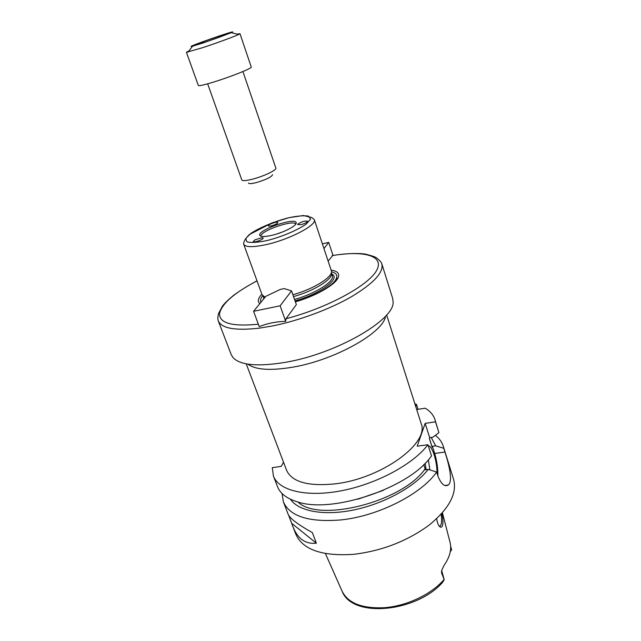 <?xml version="1.0" encoding="UTF-8"?>
<svg xmlns="http://www.w3.org/2000/svg" width="641" height="641" viewBox="0 0 641 641"><rect width="100%" height="100%" fill="white"/><g stroke="black" fill="none" stroke-linecap="round" stroke-linejoin="round"><path stroke-width="0.96" d="M332.735 255.527L328.144 261.127M322.375 243.844L328.689 242.394L333 255.422M328.689 242.394L323.953 248.572M262.674 295.765C260.607 298.329 260.038 300.493 260.975 302.24M295.349 301.743C314.29 296.406 332.783 285.99 336.076 279.107C337.887 275.39 336.341 272.962 331.453 271.816M261.873 294.243C258.002 298.273 257.305 301.422 259.789 303.69M286.006 318.737L285.694 321.349C276.215 321.59 267.401 323.36 259.236 326.646L253.58 311.302L265.743 296.39L280.221 289.46L284.251 288.594L291.543 290.902L296.35 304.595L286.006 318.737C326.822 308.129 368.014 285.774 376.395 270.839C385.201 255.775 364.04 250.182 332.166 255.623M285.694 321.349L280.133 305.797L253.58 311.302M291.543 290.902L280.133 305.797M255.022 239.814L261.977 237.659L263.13 238.003C263.9 239.381 253.54 243.059 253.259 241.497L255.022 239.814M277.753 222.411L277.833 222.523C277.817 223.188 276.535 224.021 273.987 225.047C270.839 226.137 268.956 226.401 268.347 225.832C267.666 224.63 276.872 221.289 277.753 222.411M301.126 224.622L297.688 224.622L297.905 224.062C301.711 221.618 304.924 220.68 307.544 221.257C307.183 222.379 305.044 223.501 301.126 224.622M381.828 263.86C383.839 272.305 373.791 283.218 351.685 296.591C329.987 309.146 298.85 320.708 272.385 325.981L259.18 328.168C235.199 330.86 221.554 328.408 218.252 320.82L231.257 354.705L233.108 357.718C240.495 365.322 257.986 366.844 285.59 362.293C336.517 353.696 394.728 319.779 393.101 302.007L392.685 298.49L381.828 263.86C381.267 262.121 379.624 260.254 376.9 258.251C376.227 257.193 372.317 255.807 365.186 254.076C356.933 252.971 345.948 253.459 332.23 255.551M247.851 364.12C255.414 369.857 270.342 370.875 292.625 367.197C334.858 360.154 383.703 332.511 385.529 316.181M295.389 301.847C315.268 296.182 334.522 285.285 337.935 278.098C339.994 273.715 337.727 271.055 331.141 270.125M293.53 296.575C314.37 290.902 333.705 278.603 331.461 272.946L331.421 272.105M262.882 295.974L264.437 297.985M292.889 294.732C314.05 288.939 333.632 276.495 331.357 270.798L314.298 219.623L311.782 217.523L303.345 215.544L289.171 217.628L271.992 222.908L249.189 234.646C246.04 238.148 244.582 240.095 244.806 240.471C243.917 241.617 243.548 242.867 243.7 244.205C245.455 247.378 253.243 247.442 267.081 244.397C290.381 239.165 317.279 224.807 314.298 219.623M243.7 244.205L262.041 294.724L265.045 297.24M271.936 235.319C283.803 232.603 297.576 225.336 296.158 222.643C295.148 216.954 257.049 230.223 259.789 235.311C260.751 236.914 264.797 236.922 271.936 235.319M295.757 224.142C294.099 219.11 259.204 231.265 261.031 236.233M282.489 231.97L276.303 234.125M386.627 314.939L421.097 423.389C430.135 442.899 381.363 478.835 334.794 483.883C307.944 486.503 291.871 481.952 286.567 470.238L246.224 363.84M283.53 462.225L281.175 466.416L272.305 467.642L273.419 476.047C278.747 490.605 306.382 497.568 341.637 490.718C376.852 483.939 413.445 464.084 427.948 444.71L417.195 446.2L425.159 423.364L435.527 421.834L435.015 419.775C433.492 415.08 430.239 411.226 425.263 408.213L416.69 409.527M415.688 406.37L416.458 404.335L414.895 403.878M441.889 513.409C442.947 518.2 443.187 522.151 442.627 525.259C442.09 526.998 441.272 527.583 440.159 527.006C438.5 525.876 437.346 523.104 436.697 518.697M439.149 526.069L440.303 525.997L441.16 524.314C441.777 521.734 441.753 518.385 441.096 514.282M444.101 579.416C431.77 594.231 406.402 606.258 383.871 607.732C361.756 608.621 347.799 603.037 341.998 590.962C352.005 618.853 416.866 612.003 442.514 582.413L444.213 579.656L441.529 572.854L441.665 570.57L444.213 579.656M450.254 551.829L451.593 549.722L450.671 546.637M442.418 512.816L449.958 541.99C451.889 549.153 449.934 556.925 444.093 565.306L441.809 570.121L441.529 572.854M450.655 546.212L451.32 548.648M282.064 493.506L283.362 501.855L288.13 514.218C289.78 518.353 297.857 524.49 312.359 532.615L316.35 543.183C305.453 544.321 297.624 538.769 292.873 526.525L288.658 515.268M316.35 543.183L291.791 523.393M435.527 421.834L438.901 432.667L432.955 437.17L429.67 437.635L429.366 438.548L432.106 447.21L432.403 446.288L435.688 445.832L443.788 448.331L443.243 446.176C441.897 441.961 439.269 438.356 435.351 435.359M443.788 448.331L444.95 452.065C448.916 464.068 453.259 481.816 448.147 485.069C444.493 487.032 441.056 483.971 437.851 475.87L436.633 472.024L428.212 469.388L424.807 469.829L425.127 468.835L423.765 464.581M283.362 501.855C289.884 516.446 309.058 522.471 340.884 519.931C378.19 516.173 421.546 494.075 436.633 472.024M292.873 526.525L295.846 534.225C302.672 549.641 321.87 556.356 353.423 554.361C381.916 550.94 407.155 541.18 429.158 525.075C449.205 508.633 457.337 493.378 453.572 479.3L443.243 446.176M432.106 447.21L429.422 438.372M435.688 445.832L431.177 437.418M416.458 404.335L418.036 409.319M438.901 432.667L435.015 419.775M273.419 476.047L277.481 486.599C280.157 493.49 286.751 498.554 297.264 501.783C332.238 514.122 410.432 487.424 431.497 455.879L427.948 444.71M357.958 499.195L383.142 490.429M290.405 499.203C298.361 511.278 323.993 516.213 354.289 509.851C384.56 503.522 415.088 486.551 428.212 469.388M429.895 469.917L428.348 459.781M428.324 445.888C432.21 445.503 437.186 461.312 437.042 473.33M426.121 469.661L425.127 463.235M437.875 475.942C437.963 468.331 436.898 460.831 434.67 453.451L432.403 446.288M429.67 437.635L425.159 423.364M297.953 501.983C318.825 523.008 402.796 501.751 425.127 468.835M188.951 50.927L186.427 52.298L198.333 85.485C199.047 86.118 204.471 84.876 214.615 81.752C231.569 76.511 252.49 68.074 251.256 67.049L239.974 33.653L237.146 34.141M186.427 52.298L202.604 47.69C216.434 43.147 234.229 36.617 238.58 34.51L239.974 33.653M203.758 42.755L231.385 32.691C242.322 27.571 180.818 48.988 192.564 46.208L203.758 42.755M205.128 42.162C216.025 38.564 229.702 33.452 229.085 33.22C229.518 32.234 193.742 44.694 194.696 45.199L205.128 42.162M248.492 183.022C248.82 183.967 251.456 183.815 256.392 182.573C266.408 179.536 271.792 176.892 272.537 174.648M207.66 83.819L241.801 179.937C242.538 181.058 246.232 180.778 252.883 179.079C263.924 176.243 277.024 169.929 275.862 168.078L242.915 71.544M295.028 300.829C320.412 293.939 341.18 278.298 331.846 274.06M263.763 297.769L263.403 299.259M257.017 280.878C234.205 292.857 221.706 303.802 219.51 313.713C219.398 323.272 232.338 326.774 258.347 324.21M294.531 299.411C315.62 293.69 335.035 281.151 332.326 275.518L331.99 274.492M267.049 240.567C282 236.737 297.672 230.119 306.254 224.054L310.597 219.038L308.393 216.105C303.81 215.376 297.071 215.969 288.178 217.876C274.132 221.562 259.549 227.627 250.719 233.508L245.679 238.58L246.945 241.865C251.064 242.883 257.77 242.45 267.049 240.567M443.868 578.807L441.609 570.778M434.67 453.451L444.95 452.065M218.252 320.82C217.62 319.186 217.732 316.742 218.597 313.489L222.475 306.077C224.35 303.57 227.924 300.084 233.204 295.621C239.99 290.621 247.923 285.686 256.993 280.822M336.076 279.107L337.935 278.098M263.916 298.201L263.884 298.674M332.326 275.518L331.461 272.922M264.028 298.49L263.355 296.639M295.894 223.933L296.158 222.643M260.799 236.152L259.789 235.311M439.245 526.125L440.159 527.006M439.189 526.117L440.303 525.997M341.998 590.962L325.404 553.56M444.822 485.469L448.147 485.069M192.564 46.208L188.053 52.105M231.385 32.691L238.58 34.51"/></g></svg>

